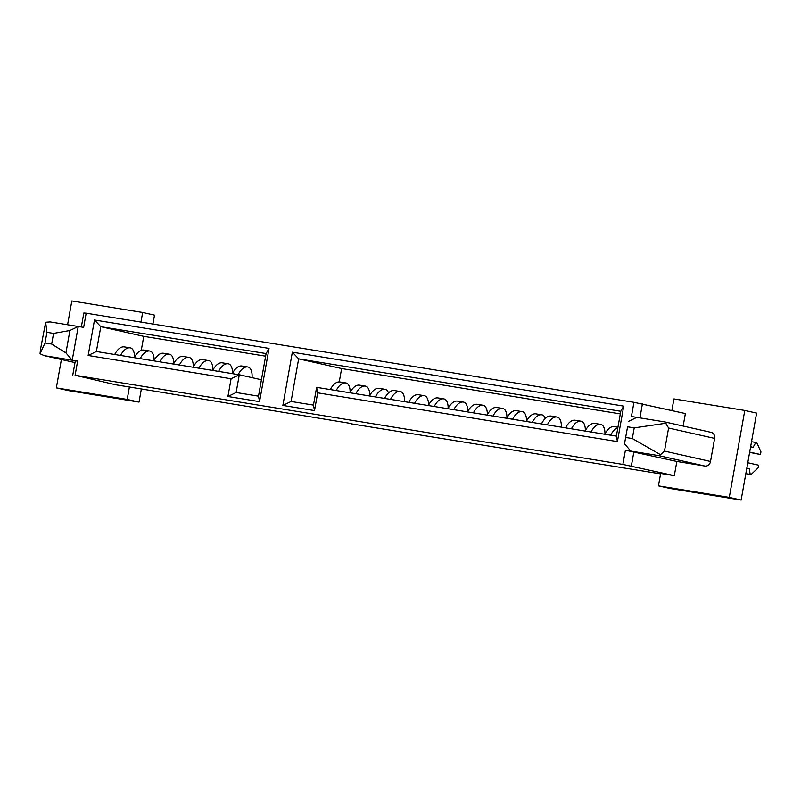 <?xml version="1.0" encoding="UTF-8"?>
<svg xmlns="http://www.w3.org/2000/svg" width="801" height="801" viewBox="0 0 801 801"><rect width="100%" height="100%" fill="white"/><g stroke="black" fill="none" stroke-linecap="round" stroke-linejoin="round"><path stroke-width="1.2" d="M140.956 322.092L142.668 312.47L154.513 315.133L152.921 324.035M141.286 389.376L139.024 402.092L68.175 390.558L56.34 387.894L61.397 359.529M741.125 500.054L756.615 413.106L744.78 410.442L729.29 497.391L741.125 500.054L670.277 488.53L658.442 485.867L660.655 473.441L674.312 475.664L676.845 461.466L704.93 466.042A5.407 4.686 -77.3 0 0 710.517 461.466L714.622 438.397A5.407 4.686 -77.3 0 0 711.178 432.37A5.407 4.686 -77.3 0 0 710.938 432.32M56.34 387.894L127.189 399.419L129.402 387.003L351.659 423.599M351.609 423.899L660.575 473.872M744.78 410.442L673.931 398.908L671.869 410.512M127.189 399.419L139.024 402.092M67.584 324.755L71.83 300.946L142.668 312.47M129.402 387.003L115.734 384.78L75.104 375.279L622.878 464.41L625.411 450.212L658.903 455.659L660.495 454.678L664.48 451.093L668.595 428.024L664.91 421.947L631.418 416.5L633.941 402.302L86.168 313.171L83.644 327.369L50.153 321.922L45.657 322.252L40.461 349.556L40.05 353.722L44.145 355.634L72.23 360.21L78.238 326.488L69.917 330.503L65.932 352.901L72.23 360.21L77.637 361.081L75.104 375.279M683.153 426.052L685.376 413.556L633.941 402.302M658.442 485.867L729.29 497.391M81.342 326.998L83.835 312.991L86.168 313.171M291.083 401.461L298.663 358.868L620.785 411.283L616.359 436.124L316.625 387.354L313.461 405.096L291.083 401.461L282.873 405.436L292.355 352.2L623.739 406.117L617.411 441.611L317.677 392.84L314.513 410.583L282.873 405.436M236.135 392.52L227.925 396.495L231.089 378.753L239.299 374.768L96.37 351.519L100.796 326.678L266.102 353.571L258.513 396.155L236.135 392.52L239.299 374.768L261.436 379.764M96.37 351.519L88.16 355.494L94.488 320L100.796 326.678L143.759 336.36L265.632 356.185M141.266 350.357L143.759 336.36M313.461 405.096L314.513 410.583M316.625 387.354L317.677 392.84M616.359 436.124L617.411 441.611M620.785 411.283L623.739 406.117M339.254 381.917L341.626 368.55L620.324 413.897M292.355 352.2L298.663 358.868L341.626 368.55M266.102 353.571L269.046 348.405L259.564 401.641L258.513 396.155M94.488 320L269.046 348.405M231.089 378.753L88.16 355.494M259.564 401.641L227.925 396.495M711.178 432.37L664.91 421.947M627.573 426.803L624.51 443.784L627.573 426.803L634.212 427.884L666.102 423.208M40.05 353.722L45.026 342.978L51.664 344.06L53.567 333.406L69.917 330.503M51.664 344.06L65.932 352.901M72.771 375.088L75.304 360.901L77.637 361.081M43.895 355.584L75.004 362.593L43.895 355.584M45.026 342.978L46.929 332.325L53.567 333.406M45.657 322.252L46.929 332.325M625.681 437.456L632.319 438.537L634.212 427.884M632.319 438.537L660.495 454.678M628.495 421.386L636.815 417.381M624.51 443.784L630.808 451.093M625.411 450.212L676.845 461.466M674.312 475.664L622.878 464.41M631.348 465.982L633.881 451.784M639.919 417.882L642.412 403.874M617.851 427.774A19.835 9.872 99.2 0 0 610.632 435.193M614.687 426.693A19.835 9.872 99.2 0 0 614.397 426.633A19.835 9.872 99.2 0 0 604.765 434.242M604.945 433.882A11.725 5.837 99.2 0 0 600.95 424.45A19.835 9.872 99.2 0 0 600.66 424.4A19.835 9.872 99.2 0 0 591.028 431.999M595.083 423.499A19.835 9.872 99.2 0 0 594.793 423.439A19.835 9.872 99.2 0 0 585.161 431.048M585.341 430.698A11.725 5.837 99.2 0 0 581.346 421.266A19.835 9.872 99.2 0 0 581.055 421.206A19.835 9.872 99.2 0 0 571.423 428.815M575.488 420.315A19.835 9.872 99.2 0 0 575.188 420.255A19.835 9.872 99.2 0 0 565.556 427.854M545.331 418.422A11.725 5.837 99.2 0 0 542.147 414.888A19.835 9.872 99.2 0 0 541.856 414.828A19.835 9.872 99.2 0 0 532.224 422.437M536.28 413.927A19.835 9.872 99.2 0 0 535.989 413.877A19.835 9.872 99.2 0 0 526.357 421.476M526.537 421.126A11.725 5.837 99.2 0 0 522.542 411.694A19.835 9.872 99.2 0 0 522.252 411.644A19.835 9.872 99.2 0 0 512.62 419.243M516.675 410.743A19.835 9.872 99.2 0 0 516.385 410.683A19.835 9.872 99.2 0 0 506.753 418.292M506.933 417.942A11.725 5.837 99.2 0 0 502.938 408.51A19.835 9.872 99.2 0 0 502.648 408.45A19.835 9.872 99.2 0 0 493.015 416.059M497.081 407.549A19.835 9.872 99.2 0 0 496.78 407.499A19.835 9.872 99.2 0 0 487.148 415.098M487.338 414.748A11.725 5.837 99.2 0 0 483.343 405.316A19.835 9.872 99.2 0 0 483.043 405.256A19.835 9.872 99.2 0 0 473.411 412.865M477.476 404.365A19.835 9.872 99.2 0 0 477.186 404.305A19.835 9.872 99.2 0 0 467.554 411.914M467.734 411.554A11.725 5.837 99.2 0 0 463.739 402.132A19.835 9.872 99.2 0 0 463.449 402.072A19.835 9.872 99.2 0 0 453.817 409.671M457.872 401.171A19.835 9.872 99.2 0 0 457.581 401.121A19.835 9.872 99.2 0 0 447.949 408.72M448.129 408.37A11.725 5.837 99.2 0 0 444.134 398.938A19.835 9.872 99.2 0 0 443.844 398.878A19.835 9.872 99.2 0 0 434.212 406.487M438.267 397.987A19.835 9.872 99.2 0 0 437.977 397.927A19.835 9.872 99.2 0 0 428.345 405.536M428.525 405.176A11.725 5.837 99.2 0 0 424.53 395.744A19.835 9.872 99.2 0 0 424.24 395.694A19.835 9.872 99.2 0 0 414.608 403.293M418.673 394.793A19.835 9.872 99.2 0 0 418.372 394.733A19.835 9.872 99.2 0 0 408.74 402.342M388.515 392.901A11.725 5.837 99.2 0 0 385.331 389.366A19.835 9.872 99.2 0 0 385.041 389.316A19.835 9.872 99.2 0 0 375.409 396.916M379.464 388.415A19.835 9.872 99.2 0 0 379.173 388.355A19.835 9.872 99.2 0 0 369.541 395.964M369.722 395.614A11.725 5.837 99.2 0 0 365.727 386.182A19.835 9.872 99.2 0 0 365.436 386.122A19.835 9.872 99.2 0 0 355.804 393.732M359.859 385.231A19.835 9.872 99.2 0 0 359.569 385.171A19.835 9.872 99.2 0 0 349.937 392.77M350.117 392.42A11.725 5.837 99.2 0 0 346.122 382.988A19.835 9.872 99.2 0 0 345.832 382.938A19.835 9.872 99.2 0 0 336.2 390.538M340.265 382.037A19.835 9.872 99.2 0 0 339.964 381.977A19.835 9.872 99.2 0 0 330.332 389.586M252.045 377.641A11.725 5.837 99.2 0 0 248.12 367.048A19.835 9.872 99.2 0 0 247.829 366.988A19.835 9.872 99.2 0 0 238.187 374.588M242.252 366.087A19.835 9.872 99.2 0 0 241.962 366.037A19.835 9.872 99.2 0 0 232.33 373.636M232.51 373.286A11.725 5.837 99.2 0 0 228.515 363.854A19.835 9.872 99.2 0 0 228.225 363.794A19.835 9.872 99.2 0 0 218.593 371.404M222.648 362.903A19.835 9.872 99.2 0 0 222.358 362.843A19.835 9.872 99.2 0 0 212.726 370.452M212.906 370.092A11.725 5.837 99.2 0 0 208.911 360.66A19.835 9.872 99.2 0 0 208.62 360.61A19.835 9.872 99.2 0 0 198.988 368.21M203.043 359.709A19.835 9.872 99.2 0 0 202.753 359.649A19.835 9.872 99.2 0 0 193.121 367.259M193.301 366.908A11.725 5.837 99.2 0 0 189.306 357.476A19.835 9.872 99.2 0 0 189.016 357.416A19.835 9.872 99.2 0 0 179.384 365.026M183.449 356.525A19.835 9.872 99.2 0 0 183.159 356.465A19.835 9.872 99.2 0 0 173.517 364.065M173.707 363.714A11.725 5.837 99.2 0 0 169.712 354.282A19.835 9.872 99.2 0 0 169.422 354.232A19.835 9.872 99.2 0 0 159.779 361.832M163.845 353.331A19.835 9.872 99.2 0 0 163.554 353.271A19.835 9.872 99.2 0 0 153.922 360.881M154.102 360.53A11.725 5.837 99.2 0 0 150.107 351.098A19.835 9.872 99.2 0 0 149.817 351.038A19.835 9.872 99.2 0 0 140.185 358.648M144.24 350.137A19.835 9.872 99.2 0 0 143.95 350.087A19.835 9.872 99.2 0 0 134.318 357.687M134.498 357.336A11.725 5.837 99.2 0 0 130.503 347.904A19.835 9.872 99.2 0 0 130.213 347.854A19.835 9.872 99.2 0 0 120.581 355.454M124.636 346.953A19.835 9.872 99.2 0 0 124.345 346.893A19.835 9.872 99.2 0 0 114.713 354.503M561.331 427.173A11.725 5.837 99.2 0 0 557.366 417.091A19.835 9.872 99.2 0 0 557.075 417.031A19.835 9.872 99.2 0 0 547.313 424.89M551.499 416.13A19.835 9.872 99.2 0 0 551.208 416.079A19.835 9.872 99.2 0 0 541.446 423.939M404.515 401.651A11.725 5.837 99.2 0 0 400.55 391.569A19.835 9.872 99.2 0 0 400.26 391.519A19.835 9.872 99.2 0 0 390.498 399.369M394.683 390.618A19.835 9.872 99.2 0 0 394.392 390.558A19.835 9.872 99.2 0 0 384.63 398.417M746.822 468.064L749.275 468.615L746.792 468.215M749.275 468.615L750.167 474.362L745.831 473.651M745.821 473.671L751.048 474.552L758.106 467.844L758.577 465.181L747.774 462.738M750.167 474.362L751.048 474.552M749.666 452.094L760.479 454.527L760.95 451.874L756.735 442.613L755.864 442.412L753.07 447.328L750.617 446.768M755.864 442.412L751.518 441.711M749.616 452.375L760.479 454.527M710.517 461.466L664.48 451.093M714.622 438.397L668.595 428.024M704.93 466.042L658.903 455.659M614.397 426.633L617.951 427.213M594.793 423.439L600.66 424.4M575.188 420.255L581.055 421.206M535.989 413.877L541.856 414.828M516.385 410.683L522.252 411.644M496.78 407.499L502.648 408.45M477.186 404.305L483.043 405.256M457.581 401.121L463.449 402.072M437.977 397.927L443.844 398.878M418.372 394.733L424.24 395.694M379.173 388.355L385.041 389.316M359.569 385.171L365.436 386.122M339.964 381.977L345.832 382.938M241.962 366.037L247.829 366.988M222.358 362.843L228.225 363.794M202.753 359.649L208.62 360.61M183.159 356.465L189.016 357.416M163.554 353.271L169.422 354.232M143.95 350.087L149.817 351.038M124.345 346.893L130.213 347.854M551.208 416.079L557.075 417.031M394.392 390.558L400.26 391.519"/></g></svg>
